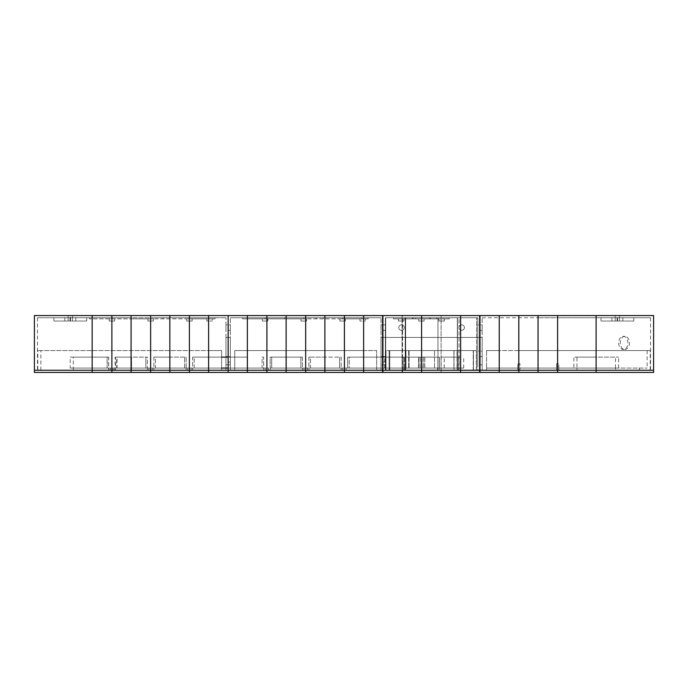 <?xml version="1.0" encoding="UTF-8"?>
<svg xmlns="http://www.w3.org/2000/svg" width="688" height="688" viewBox="0 0 688 688"><rect width="100%" height="100%" fill="white"/><g stroke="black" fill="none" stroke-linecap="round" stroke-linejoin="round"><path stroke-width="0.52" stroke-dasharray="3.44 2.58" d="M624.859 349.47A6.562 4.61 -90 0 0 629.468 342.908A6.562 4.61 -90 0 0 624.859 336.346A6.562 4.61 -90 0 0 620.241 342.908A6.562 4.61 -90 0 0 624.859 349.47L623.294 349.47A6.562 4.61 90 0 1 618.684 342.908A6.562 4.61 90 0 1 623.294 336.346A6.562 4.61 90 0 1 627.912 342.908A6.562 4.61 90 0 1 623.294 349.47M600.959 321.029L633.777 321.029L600.959 321.029L600.959 317.744L633.777 317.744L600.959 317.744M615.175 321.029L622.838 321.029L611.899 321.029L615.175 321.029L615.175 315.56L615.175 321.029M615.175 315.56L622.838 315.56L615.175 315.56M619.553 321.029L619.553 315.56L619.553 321.029M653.6 315.56L479.992 315.56L479.992 370.256L479.992 364.786L482.185 364.786L482.185 370.256L479.992 370.256L650.53 370.256L482.185 370.256L482.185 337.438L482.185 364.786L479.992 364.786L479.992 370.256L653.6 370.256L557.641 370.256L557.641 317.744L650.53 317.744L538.068 317.744L557.641 317.744L557.641 370.256L596.109 370.256L596.109 350.562L647.141 350.562L557.658 350.562L650.22 350.562L557.641 350.562L596.109 350.562L596.1 368.063L576.965 368.063L576.965 357.124L596.109 357.124L576.965 357.124M482.185 370.256L482.185 317.744L482.185 370.256M482.185 324.856L482.185 330.326L482.185 324.856L482.185 330.326L482.185 324.856L479.992 324.856L479.992 330.326L479.992 324.856L482.185 324.856M482.185 351.112L482.185 356.582L482.185 351.112L482.185 356.582L482.185 351.112L479.992 351.112L479.992 356.582L479.992 351.112L482.185 351.112M479.992 324.856L479.992 330.326L479.992 324.856L479.992 330.326L479.992 324.856L479.992 330.326L479.992 324.856L477.807 324.856L477.807 330.326L477.807 324.856L477.807 330.326L477.807 324.856L479.992 324.856M479.992 351.112L479.992 356.582L479.992 351.112L479.992 356.582L479.992 351.112L479.992 356.582L479.992 351.112L477.807 351.112L477.807 356.582L477.807 351.112L477.807 356.582L477.807 351.112L479.992 351.112M479.665 315.56L479.665 370.256L460.418 370.256L460.418 315.56L460.418 370.256L479.992 370.256L479.992 315.56L460.418 315.56L479.665 315.56L460.418 315.56L479.665 315.56L460.616 315.56L460.616 370.256L460.616 315.56L382.58 315.56L479.992 315.56L479.992 364.786L479.992 337.438L482.185 337.438L383.182 337.438L383.182 364.786L385.366 364.786L385.366 370.256L383.182 370.256L383.182 364.786L380.997 364.786L380.997 370.256L383.182 370.256L383.182 364.786L383.182 370.256L380.997 370.256L380.997 337.438L380.997 364.786L383.182 364.786L383.182 337.438L477.807 337.438L477.807 364.786L479.992 364.786L479.992 370.256L477.807 370.256L477.807 317.744L385.71 317.744L385.71 370.256L385.71 317.744L457.486 317.744L437.972 317.744L437.972 370.256L459.051 370.256L459.051 317.744L476.595 317.744L457.331 317.744L457.331 370.256L479.992 370.256L479.992 337.438L479.992 364.786L477.807 364.786L477.807 337.438L479.992 337.438L477.807 337.438L477.807 317.744L477.807 337.438L385.366 337.438L385.366 364.786L385.366 337.438L383.182 337.438L383.182 315.56L479.992 315.56L479.992 337.438L383.182 337.438L383.182 370.256L382.58 370.256L405.671 370.256L385.676 370.256L385.676 317.744L385.676 370.256L405.215 370.256L405.215 317.744L385.676 317.744L405.215 317.744L385.71 317.744L405.215 317.744L405.215 370.256L385.71 370.256L421.598 370.256L421.598 317.744L421.598 370.256L457.486 370.256L457.486 317.744L457.486 370.256L385.676 370.256L405.671 370.256L405.671 317.744L385.366 317.744L385.366 370.256L385.366 364.786L383.182 364.786L383.182 337.438L380.997 337.438L383.182 337.438L383.182 315.56L383.182 370.256L402.566 370.256L382.58 370.256L479.992 370.256L479.992 372.44L653.6 372.44M482.185 317.744L538.068 317.744L482.185 317.744M499.239 315.56L499.239 370.256L499.247 317.744L499.247 370.256L596.109 370.256L596.109 350.562L596.1 368.063L596.109 357.124L615.511 357.124L573.878 357.124L618.615 357.124L596.092 357.124L596.109 368.063L615.511 368.063L615.511 357.124M518.821 370.256L518.821 317.744L518.821 370.256L557.641 370.256L499.256 370.256L518.829 370.256L518.829 350.562L557.658 350.562L486.588 350.562L518.829 350.562L518.829 370.256M538.05 315.56L538.05 372.44M596.109 315.56L596.109 372.44M650.53 317.744L650.53 370.256M518.812 315.56L518.812 372.44M557.624 315.56L557.624 372.44M385.366 356.582L385.366 362.051L385.366 356.582L385.366 362.051L385.366 356.582L383.182 356.582L383.182 362.051L383.182 356.582L383.182 362.051L383.182 356.582L383.182 362.051L383.182 356.582L383.182 362.051L383.182 356.582L385.366 356.582M385.366 324.856L385.366 330.326L385.366 324.856L385.366 330.326L385.366 324.856L383.182 324.856L383.182 330.326L383.182 324.856L383.182 330.326L383.182 324.856L383.182 330.326L383.182 324.856L383.182 330.326L383.182 324.856L385.366 324.856M404.243 327.591A2.735 2.735 0 0 0 400.141 325.226A2.735 2.735 0 0 0 400.141 329.956A2.735 2.735 0 0 0 404.243 327.591A2.735 2.735 0 0 1 400.141 329.956A2.735 2.735 0 0 1 400.141 325.226A2.735 2.735 0 0 1 404.243 327.591A2.735 2.735 0 0 0 400.141 325.226A2.735 2.735 0 0 0 400.141 329.956A2.735 2.735 0 0 0 404.243 327.591A2.735 2.735 0 0 1 400.141 329.956A2.735 2.735 0 0 1 400.141 325.226A2.735 2.735 0 0 1 404.243 327.591M464.409 327.591A2.735 2.735 0 0 0 460.306 325.226A2.735 2.735 0 0 0 460.306 329.956A2.735 2.735 0 0 0 464.409 327.591A2.735 2.735 0 0 1 460.306 329.956A2.735 2.735 0 0 1 460.306 325.226A2.735 2.735 0 0 1 464.409 327.591A2.735 2.735 0 0 0 460.306 325.226A2.735 2.735 0 0 0 460.306 329.956A2.735 2.735 0 0 0 464.409 327.591A2.735 2.735 0 0 1 460.306 329.956A2.735 2.735 0 0 1 460.306 325.226A2.735 2.735 0 0 1 464.409 327.591M385.366 317.744L477.807 317.744L477.807 370.256L457.331 370.256L476.595 370.256L476.595 317.744L476.595 370.256L457.331 370.256L457.331 317.744L477.807 317.744L385.366 317.744L405.671 317.744L405.671 370.256L385.366 370.256L385.366 317.744M459.051 370.256L437.972 370.256L437.972 317.744L459.051 317.744L459.051 370.256M34.4 315.56L402.566 315.56L382.58 315.56L382.58 370.256L402.084 370.256L402.084 315.56L382.58 315.56L402.084 315.56L402.084 372.44L382.58 372.44L479.992 372.44M382.58 315.56L382.58 370.256L382.58 315.56L402.566 315.56L402.566 372.44L382.58 372.44L402.084 372.44L382.58 372.44L402.084 372.44L402.084 370.256L479.665 370.256L479.665 372.44L460.418 372.44L479.665 372.44M460.616 315.56L460.616 370.256L441.103 370.256L441.103 315.56L441.103 370.256L460.616 370.256L460.616 372.44L441.103 372.44L460.616 372.44L441.103 372.44L460.616 372.44L460.616 370.256L441.103 370.256L441.103 372.44L441.103 370.256L460.616 370.256L460.616 372.44M208.61 315.56L208.61 370.256L228.149 370.256L228.149 364.786L225.965 364.786L225.965 337.438L225.965 370.256L225.965 317.744L225.965 370.256L228.149 370.256L225.965 370.256L225.965 364.786L228.149 364.786L228.149 337.438L230.342 337.438L228.149 337.438L228.149 370.256L228.149 315.56L228.149 370.256L380.997 370.256L230.342 370.256L230.342 337.438L230.342 364.786L228.149 364.786L228.149 370.256L230.342 370.256L230.342 317.744L230.342 370.256L228.149 370.256L228.149 364.786L230.342 364.786L230.342 370.256L383.182 370.256L383.182 315.56L383.182 370.256L402.566 370.256L382.58 370.256L382.58 372.44L402.566 372.44L383.182 372.44L402.566 372.44L402.566 370.256L383.182 370.256L383.182 372.44L382.58 372.44L382.58 370.256L382.58 372.44M230.342 324.856L230.342 330.326L230.342 324.856L230.342 330.326L230.342 324.856L228.149 324.856L228.149 330.326L228.149 324.856L230.342 324.856M230.342 356.582L230.342 362.051L230.342 356.582L230.342 362.051L230.342 356.582L228.149 356.582L228.149 362.051L228.149 356.582L230.342 356.582M228.149 324.856L228.149 330.326L228.149 324.856L228.149 330.326L228.149 324.856L228.149 330.326L228.149 324.856L225.965 324.856L225.965 330.326L225.965 324.856L225.965 330.326L225.965 324.856L228.149 324.856M228.149 356.582L228.149 362.051L228.149 356.582L228.149 362.051L228.149 356.582L228.149 362.051L228.149 356.582L225.965 356.582L225.965 362.051L225.965 356.582L225.965 362.051L225.965 356.582L228.149 356.582M380.997 324.856L383.182 324.856L380.997 324.856L380.997 330.326L380.997 324.856M380.997 356.582L383.182 356.582L380.997 356.582L380.997 362.051L380.997 356.582M380.997 370.256L380.997 317.744L380.997 370.256M230.342 317.744L380.997 317.744L230.342 317.744M344.421 315.56L344.421 370.256L344.439 317.744L344.439 370.256L363.634 370.256L363.651 317.744L363.651 370.256L363.651 350.562L234.746 350.562L376.646 350.562L363.651 350.562L363.668 370.256L376.646 370.256L376.646 350.562L376.646 370.256L363.668 370.256L376.646 370.256L376.646 350.562L376.646 370.256L363.651 370.256L363.668 350.562L234.746 350.562L234.746 370.256L234.746 350.562L234.746 370.256L247.379 370.256L247.379 317.744L247.379 370.256L247.379 350.562L376.646 350.562L363.668 350.562L363.651 370.256L383.182 370.256L383.182 372.44L363.634 372.44L363.634 370.256L346.124 370.256L363.668 370.256L363.634 315.56M324.891 370.256L324.891 317.744L324.891 370.256L324.891 350.562L324.891 370.256L341.171 370.256L307.373 370.256L342.719 370.256L308.903 370.256L341.171 370.256L324.908 370.256L324.908 350.562L324.908 370.256M305.67 315.56L305.67 372.44L363.634 372.44M286.122 315.56L286.122 372.44L305.67 372.44M266.927 317.744L266.927 370.256L266.927 317.744M324.882 315.56L324.882 372.44M266.91 315.56L266.91 372.44L286.122 372.44M247.362 315.56L247.362 370.256L234.746 370.256L234.746 350.562L247.379 350.562L247.396 370.256L234.746 370.256L247.396 370.256L247.379 350.562L247.362 372.44L266.91 372.44M37.479 317.744L37.479 370.256L92.175 370.256L92.175 317.744L37.479 317.744L111.895 317.744L92.175 317.744L92.175 370.256L131.107 370.256L131.107 317.744L111.895 317.744L150.655 317.744L131.107 317.744L131.107 370.256L169.867 370.256L169.867 317.744L150.655 317.744L225.965 317.744L169.867 317.744L169.867 370.256L247.534 370.256L247.534 357.124L228.149 357.124L228.149 368.063L228.149 357.124L228.149 368.063L263.659 368.063L263.659 370.256L228.149 370.256L228.149 372.44L247.362 372.44M53.888 321.029L86.705 321.029L53.888 321.029L53.888 317.744L86.705 317.744L53.888 317.744M70.572 321.029L64.827 321.029L70.572 321.029L70.572 315.56L64.827 315.56L70.572 315.56M68.112 321.029L68.112 315.56L68.112 321.029M72.489 321.029L72.489 315.56L72.489 321.029M225.965 337.438L228.149 337.438L228.149 364.786L228.149 337.438L225.965 337.438M208.619 370.256L189.406 370.256L208.619 370.256L208.619 350.562L221.613 350.562L221.613 370.256L221.613 350.562L37.788 350.562L208.636 350.562L208.619 370.256L208.636 350.562L208.636 370.256L221.613 370.256L208.619 370.256L221.613 370.256L221.613 350.562L221.613 370.256L191.101 370.256L208.636 370.256L208.619 317.744L208.619 370.256M189.398 315.56L189.406 370.256L150.655 370.256L150.655 317.744L215.026 317.744L131.468 317.744L150.655 317.744L150.655 370.256L111.895 370.256L111.895 317.744L89.492 317.744L131.468 317.744L111.895 317.744L111.895 370.256L37.479 370.256M92.158 315.56L92.158 370.256L189.398 370.256L189.398 372.44L228.149 372.44M34.4 372.44L92.158 372.44L92.158 370.256L34.4 370.256L131.09 370.256L131.107 350.562L131.107 370.256L150.638 370.256L150.638 372.44L189.398 372.44M111.877 315.56L111.877 370.256L92.175 370.256L92.175 350.562L92.175 370.256L37.788 370.256L37.788 350.562M131.09 315.56L131.09 372.44L150.638 372.44M150.638 315.56L150.638 370.256L169.85 370.256L169.867 350.562L169.85 372.44M169.85 315.56L169.85 370.256L208.61 370.256L208.61 372.44M382.889 370.256L363.539 370.256L363.539 368.063L382.881 368.063L382.58 370.256L404.269 370.256L402.566 370.256L402.566 315.56L383.182 315.56L382.992 370.256L402.36 370.256L383.182 370.256L383.182 368.063L421.813 368.063L405.817 368.063L405.817 370.256L421.813 370.256L389.769 370.256L389.769 350.562L409.085 350.562L389.09 350.562L421.598 350.562L385.985 350.562L405.98 350.562L389.769 350.562L389.769 370.256L389.769 350.562L389.769 370.256L405.817 370.256L405.817 368.063L308.903 368.063L308.903 370.256L308.921 368.063L305.696 368.063L305.678 350.562L305.696 368.063L305.678 350.562L305.696 368.063L303.967 368.063L307.373 368.063L286.285 368.063L383.182 368.063L383.19 357.124L349.212 357.124L349.212 368.063L347.672 368.063L347.672 370.256L383.182 370.256L383.182 368.063L363.763 368.063L363.763 357.124M421.598 315.56L421.598 372.44M573.878 368.063L618.615 368.063L573.878 368.063L573.878 357.124M615.511 370.256L558.785 370.256L639.462 370.256L596.092 370.256L596.092 357.124L596.109 368.063L558.785 368.063L558.785 363.694L557.658 363.694L557.658 350.562L557.658 363.694L556.592 363.694L556.592 368.063L519.965 368.063L519.965 363.694L518.838 363.694L518.838 350.562L518.838 363.694L517.78 363.694L517.78 368.063L486.588 368.063L486.588 350.562L499.256 350.562L486.588 350.562L486.588 370.256L499.299 370.256L486.588 370.256L486.588 350.562L486.588 368.063L517.78 368.063L486.588 368.063L517.78 368.063L517.78 363.694L519.965 363.694L519.965 370.256L519.965 368.063L556.592 368.063L556.592 370.256L556.592 368.063L519.965 368.063L556.592 368.063L556.592 363.694L558.785 363.694L558.785 368.063L647.141 368.063L558.785 368.063L596.1 368.063L576.965 368.063L576.965 370.256L596.109 370.256L596.109 368.063L615.511 368.063L615.511 370.256L576.965 370.256M618.615 368.063L618.615 357.124M344.421 372.44L344.421 370.256L342.719 370.256L346.124 370.256L303.967 370.256L303.967 368.063L303.967 370.256L286.139 370.256L305.67 370.256L265.207 370.256L265.207 368.063L265.207 370.256L247.379 370.256L266.91 370.256L228.149 370.256L228.149 368.063L208.774 368.063L208.774 370.256L192.649 370.256L228.149 370.256L208.774 370.256L208.774 368.063L189.424 368.063L189.406 350.562L189.424 368.063L189.406 350.562L189.424 368.063L187.695 368.063L191.101 368.063L189.406 368.063L191.101 368.063L191.101 370.256L191.101 368.063L153.888 368.063L153.888 370.256L186.164 370.256L153.888 370.256L186.147 370.256L153.888 370.256L153.888 368.063L150.663 368.063L150.655 350.562L150.663 368.063L150.655 350.562L150.663 368.063L148.935 368.063L152.34 368.063L115.507 368.063L115.507 370.256L147.387 370.256L115.128 370.256L147.404 370.256L115.507 370.256M187.704 370.256L152.34 370.256L187.695 370.256L187.704 368.063L187.695 370.256L189.398 370.256L187.704 370.256M148.943 370.256L148.943 368.063L148.935 370.256L150.638 370.256L148.943 370.256M110.183 370.256L110.183 368.063L111.895 368.063L111.895 350.562L111.895 368.063L113.58 368.063L113.58 370.256L111.877 370.256L111.877 372.44L131.09 372.44M37.788 370.256L92.175 370.256L92.183 350.562L92.183 370.256L40.867 370.256L113.58 370.256M152.34 370.256L152.34 368.063L152.34 370.256L150.638 370.256L152.34 370.256M40.867 370.256L40.867 350.562M92.158 372.44L111.877 372.44M458.724 370.256L458.724 368.063L458.724 370.256L476.294 370.256L458.724 370.256L460.418 370.256L460.418 372.44L460.418 370.256L479.665 370.256L458.724 370.256L473.456 370.256L473.456 350.562L421.598 350.562L454.037 350.562L454.037 370.256L421.598 370.256L457.167 370.256L457.167 350.562L437.663 350.562L476.294 350.562L457.021 350.562L473.456 350.562L473.456 370.256L473.456 350.562L473.456 370.256L458.69 370.256L460.384 370.256L458.724 370.256L458.724 368.063L457.021 368.063L457.021 350.562L457.021 368.063L458.69 368.063L458.69 370.256M458.896 370.256L458.896 350.562L458.896 370.256L421.598 370.256L421.598 350.562L421.598 370.256L389.15 370.256L473.224 370.256L437.886 370.256L454.037 370.256L454.037 350.562L434.532 350.562L473.224 350.562L473.224 370.256L457.185 370.256L457.167 350.562L389.15 350.562L389.15 370.256L389.15 350.562L408.663 350.562L389.09 350.562L409.085 350.562L385.985 350.562L421.598 350.562L421.598 370.256L421.598 350.562L457.331 350.562L457.331 370.256L457.331 350.562L473.224 350.562L453.925 350.562L473.456 350.562L453.925 350.562L473.224 350.562L473.224 370.256L441.146 370.256L473.456 370.256L389.09 370.256L458.896 370.256M476.294 370.256L476.294 350.562L476.294 370.256M404.002 370.256L385.985 370.256L385.985 350.562L385.985 370.256L421.598 370.256L386.02 370.256L386.02 350.562L386.02 370.256L403.804 370.256L382.58 370.256L402.299 370.256L402.299 368.063L404.002 368.063L404.002 370.256L402.299 370.256M404.252 370.256L404.252 368.063L405.98 368.063L405.98 350.562L405.98 368.063L404.002 368.063L403.976 357.124L405.542 357.124L405.542 368.063L405.533 350.562L405.533 370.256L405.542 368.063L403.804 368.063L403.804 370.256M344.439 368.063L344.439 350.562L344.439 368.063L342.719 368.063L346.124 368.063L344.439 368.063L346.124 368.063L346.124 370.256L346.124 368.063L342.719 368.063L342.719 370.256L342.719 368.063L344.421 368.063L344.421 370.256M266.927 368.063L266.927 350.562L266.935 368.063L266.927 350.562L266.935 368.063L265.207 368.063L268.612 368.063L263.659 368.063L266.935 368.063M268.612 370.256L268.612 368.063L268.612 370.256M307.364 370.256L307.364 368.063L307.373 370.256M404.269 370.256L389.769 370.256L404.269 370.256L404.269 368.063L404.269 370.256M403.779 370.256L403.779 368.063L421.589 368.063L405.327 368.063L405.327 370.256L405.327 368.063L421.899 368.063L405.378 368.063L405.378 370.256L405.378 368.063L408.663 368.063L405.327 368.063L437.886 368.063L437.886 370.256L437.869 368.063L421.899 368.063L437.886 368.063L421.589 368.063L457.185 368.063L421.727 368.063L437.886 368.063L437.869 370.256L437.86 368.063L434.532 368.063L441.103 368.063L439.408 368.063L439.408 370.256L439.408 368.063L424.677 368.063L460.384 368.063L458.69 368.063L458.698 357.124L457.142 357.124L457.142 368.063L453.925 368.063L457.176 368.063L457.176 370.256L457.185 368.063L457.185 370.256M479.992 370.256L499.239 370.256L499.239 372.44M517.78 370.256L499.299 370.256L517.78 370.256L517.78 368.063L517.78 370.256M286.285 370.256L302.419 370.256L270.16 370.256L286.285 370.256L286.285 368.063L270.16 368.063L286.285 368.063L286.285 357.124L302.419 357.124L302.419 370.256L302.419 368.063L300.862 368.063L300.862 357.124L300.862 368.063L302.419 368.063L302.419 357.124L271.7 357.124L271.7 368.063L270.16 368.063L270.16 370.256L270.16 357.124L271.7 357.124L270.16 357.124L270.16 368.063L271.7 368.063L271.7 357.124L302.419 357.124L270.16 357.124L286.285 357.124L286.285 368.063L300.862 368.063L270.16 368.063L286.285 368.063L286.285 357.124L286.285 368.063L302.419 368.063L286.285 368.063L286.285 370.256M108.644 370.256L73.306 370.256L108.747 370.256L92.183 370.256L108.644 370.256L108.644 357.124L107.096 357.124L107.096 368.063L108.644 368.063L73.306 368.063L115.507 368.063L115.507 357.124L117.046 357.124L117.046 368.063L115.507 368.063L131.546 368.063L131.554 357.124L117.046 357.124M191.101 370.256L189.398 370.256L191.101 370.256M363.539 370.256L347.672 370.256L347.672 357.124L349.212 357.124L347.672 357.124L347.672 368.063L349.212 368.063L349.212 357.124L418.725 357.124L404.269 357.124L405.817 357.124L405.817 368.063L409.085 368.063L402.299 368.063M115.128 370.256L115.128 368.063L147.404 368.063L147.404 370.256L147.387 368.063L186.164 368.063L186.164 370.256L186.147 368.063L228.149 368.063L228.149 357.124L247.534 357.124L247.534 368.063L228.149 368.063L263.659 368.063L247.534 368.063L247.534 370.256L263.659 370.256L263.659 368.063L228.149 368.063L262.102 368.063L262.102 357.124L263.659 357.124L263.659 368.063L262.102 368.063L263.659 368.063L263.659 357.124L262.102 357.124L262.102 368.063L221.613 368.063M421.727 370.256L421.727 368.063L421.727 370.256L421.727 368.063L405.782 368.063L405.782 370.256M457.142 370.256L457.142 368.063L441.146 368.063L460.625 368.063L441.171 368.063L460.418 368.063L460.418 370.256L460.384 368.063L421.589 368.063L421.589 370.256L421.589 368.063L403.787 368.063L418.51 368.063L403.976 368.063L409.085 368.063L405.782 368.063L405.782 357.124L404.226 357.124L404.226 368.063L402.566 368.063L402.566 370.256L402.566 368.063L404.269 368.063L404.269 357.124L404.269 368.063L405.817 368.063L405.817 357.124L404.269 357.124L418.725 357.124L383.19 357.124L421.813 357.124L347.672 357.124L383.182 357.124L383.182 368.063L347.672 368.063L363.539 368.063L363.539 357.124L363.539 368.063L382.889 368.063L382.881 357.124L382.889 368.063L402.368 368.063L402.368 357.124L402.36 368.063L418.725 368.063L418.725 357.124L418.725 368.063L383.182 368.063L383.182 357.124M403.976 357.124L418.51 357.124L403.787 357.124L405.378 357.124L405.378 368.063L421.899 368.063L421.899 370.256L421.925 357.124L439.46 357.124L439.46 368.063L437.869 368.063L437.869 357.124L439.426 357.124L405.542 357.124M113.959 370.256L113.959 368.063L110.304 368.063L110.304 370.256M113.959 368.063L110.304 368.063M402.368 370.256L402.36 357.124L402.368 368.063L421.813 368.063L402.36 368.063L402.36 370.256M421.813 370.256L421.813 357.124L421.813 368.063L405.817 368.063L421.813 368.063L421.813 370.256M363.754 370.256L363.754 357.124M324.977 370.256L324.977 357.124L310.443 357.124L310.443 368.063L308.903 368.063L308.903 357.124L310.443 357.124L308.921 357.124L308.921 368.063L310.46 368.063L310.46 357.124L341.171 357.124L341.171 370.256L341.171 368.063L339.623 368.063L339.623 357.124L339.623 368.063L341.171 368.063L341.171 357.124L308.921 357.124L324.977 357.124L324.977 368.063L310.443 368.063L325.046 368.063L325.046 357.124L325.046 368.063L339.623 368.063L308.903 368.063L341.171 368.063L324.977 368.063M170.013 370.256L170.013 357.124L155.428 357.124L155.428 368.063L153.888 368.063L153.888 357.124L155.428 357.124L153.888 357.124L153.888 368.063L155.428 368.063L155.428 357.124L186.147 357.124L186.147 368.063L184.59 368.063L184.59 357.124L184.608 368.063L186.164 368.063L186.164 357.124L153.888 357.124L170.013 357.124L170.013 368.063L155.428 368.063L170.108 368.063L170.108 357.124L170.117 368.063L184.608 368.063L153.888 368.063L186.164 368.063L170.013 368.063M131.546 370.256L131.546 368.063L117.046 368.063M112.393 370.256L112.393 368.063M73.306 370.256L73.306 357.124L108.747 357.124L108.747 368.063L116.676 368.063L116.676 357.124L115.128 357.124L115.128 368.063L131.356 368.063L131.348 357.124L145.847 357.124L145.847 368.063L147.404 368.063L145.83 368.063L145.83 357.124L147.387 357.124L147.387 368.063L147.404 357.124L145.847 357.124M421.692 368.063L421.718 357.124M382.992 370.256L382.992 368.063M108.747 370.256L108.747 368.063L73.306 368.063L108.747 368.063L107.19 368.063L107.19 357.124L108.747 357.124M110.183 368.063L113.58 368.063M303.967 368.063L307.373 368.063L303.967 368.063M265.207 368.063L268.612 368.063L265.207 368.063M405.782 357.124L458.724 357.124L458.724 368.063L457.176 368.063L457.176 357.124L458.733 357.124L458.733 368.063L458.724 357.124L421.589 357.124L437.86 357.124L437.86 368.063L403.787 368.063L421.925 368.063L421.899 357.124L403.787 357.124L403.787 368.063L405.378 368.063L403.787 368.063L403.787 357.124L403.787 368.063L421.727 368.063L403.804 368.063M441.171 370.256L441.171 368.063L457.176 368.063L421.727 368.063L421.727 357.124M402.084 370.256L402.084 368.063M305.67 370.256L305.67 368.063M441.103 370.256L441.103 368.063M266.91 370.256L266.91 368.063M189.398 370.256L189.398 368.063M228.149 368.063L228.149 357.124L192.649 357.124L208.774 357.124L208.774 368.063L208.774 357.124L228.149 357.124L208.774 357.124L208.774 368.063L192.649 368.063L192.649 370.256L192.649 357.124L194.188 357.124L194.188 368.063L192.649 368.063L194.188 368.063L194.188 357.124L192.649 357.124L192.649 368.063L208.774 368.063L208.774 357.124L221.613 357.124M325.046 370.256L325.046 368.063M150.638 370.256L150.638 368.063M460.625 370.256L460.625 368.063L441.171 368.063L441.171 357.124L460.625 357.124L441.146 357.124L457.142 357.124M441.146 370.256L441.146 368.063L460.625 368.063L460.625 357.124M131.356 370.256L131.356 368.063L145.847 368.063M170.117 370.256L170.117 368.063M383.182 368.063L383.182 370.256L382.889 368.063M111.912 350.562L111.912 368.063L111.912 350.562M131.124 370.256L131.124 350.562L131.124 370.256M169.876 370.256L169.876 350.562L169.876 370.256M286.148 370.256L286.148 350.562L286.148 370.256M344.456 368.063L344.456 350.562L344.456 368.063M409.085 368.063L409.085 350.562L409.085 368.063M389.09 350.562L389.09 370.256L389.09 350.562M453.925 368.063L453.925 350.562L453.925 368.063M441.146 357.124L441.146 368.063L463.712 368.063L421.589 368.063L421.589 357.124L421.589 368.063L405.542 368.063M457.176 357.124L441.171 357.124M107.19 368.063L70.21 368.063L70.21 357.124L107.096 357.124M70.21 368.063L107.096 368.063M247.534 357.124L228.149 357.124L247.534 357.124L247.534 368.063L247.534 357.124M463.712 368.063L463.712 357.124M444.233 368.063L444.233 357.124M444.259 368.063L444.259 357.124M208.774 357.124L194.188 357.124L208.774 357.124M108.644 357.124L73.306 357.124M116.676 368.063L147.404 368.063L131.546 368.063L131.546 357.124L147.387 357.124L115.128 357.124M115.507 357.124L145.83 357.124M131.356 368.063L131.356 357.124L116.676 357.124M107.19 357.124L70.21 357.124M145.83 368.063L131.554 368.063M403.787 368.063L403.787 357.124L418.648 357.124L404.226 357.124M424.797 368.063L424.797 357.124M418.51 368.063L418.51 357.124M437.663 370.256L437.663 368.063M434.532 368.063L434.532 350.562L434.532 368.063M439.408 368.063L439.408 357.124L439.426 368.063M437.869 357.124L421.899 357.124L437.869 357.124L437.869 368.063L439.46 368.063L439.46 357.124L403.787 357.124L421.925 357.124L421.899 368.063L439.46 368.063L421.925 368.063L437.869 368.063L437.886 357.124M424.677 357.124L424.677 368.063M423.137 368.063L423.137 357.124M420.05 357.124L420.05 368.063M405.327 368.063L405.327 357.124L405.327 368.063M408.663 350.562L408.663 368.063L408.663 350.562M405.378 368.063L405.378 357.124L421.899 357.124L421.925 368.063L405.378 368.063M418.648 357.124L418.648 368.063M420.179 368.063L420.179 357.124M423.258 357.124L423.258 368.063M499.256 370.256L499.264 350.562L499.256 370.256M650.22 370.256L650.22 350.562M486.588 370.256L486.588 368.063L486.588 370.256M538.085 350.562L538.111 370.256L519.965 370.256L556.592 370.256L538.111 370.256L538.085 350.562M647.141 350.562L647.141 368.063M499.299 370.256L499.299 368.063L499.299 370.256M639.462 370.256L639.462 368.063M596.092 370.256L596.092 368.063L596.092 370.256M558.785 370.256L558.785 368.063L558.785 370.256M192.176 318.836L186.706 318.836L186.706 321.029L192.176 321.029L186.706 321.029L192.176 321.029L186.706 321.029L186.706 318.836L192.176 318.836L192.176 321.029L192.176 318.836L186.706 318.836L186.706 321.029L186.706 318.836L192.176 318.836L192.176 321.029L192.176 318.836M153.39 318.836L147.92 318.836L147.92 321.029L153.39 321.029L147.92 321.029L153.39 321.029L147.92 321.029L147.92 318.836L153.39 318.836L153.39 321.029L153.39 318.836L153.39 321.029L153.39 318.836L147.92 318.836L147.92 321.029L147.92 318.836L153.39 318.836M212.291 318.836L206.821 318.836L206.821 321.029L212.291 321.029L206.821 321.029L206.821 318.836L212.291 318.836L212.291 321.029L212.291 318.836M109.194 318.836L109.194 321.029L114.664 321.029L109.194 321.029L114.664 321.029L109.194 321.029L109.194 318.836L114.664 318.836L114.664 321.029L114.664 318.836L109.194 318.836L109.194 321.029L109.194 318.836L114.664 318.836L114.664 321.029L114.664 318.836L109.194 318.836M89.492 318.836L89.492 317.744L89.492 318.836L131.468 318.836L89.492 318.836M111.929 318.836L111.929 317.744M131.468 318.836L131.468 317.744L131.468 318.836L150.655 318.836L131.468 318.836M150.655 318.836L150.655 317.744L150.655 318.836L189.441 318.836L150.655 318.836M170.091 318.836L170.091 317.744M189.441 318.836L189.441 317.744L189.441 318.836L208.653 318.836L189.441 318.836M208.653 318.836L208.653 317.744L208.653 318.836L215.026 318.836L208.653 318.836M215.026 318.836L215.026 317.744L215.026 318.836M170.031 318.836L170.031 317.744M111.895 318.836L111.895 317.744M398.438 318.836L398.438 321.029L403.908 321.029L398.438 321.029L403.908 321.029L398.438 321.029L403.908 321.029L398.438 321.029L403.908 321.029L398.438 321.029L398.438 318.836L403.908 318.836L403.908 321.029L403.908 318.836L398.438 318.836L403.908 318.836L403.908 321.029L403.908 318.836L398.438 318.836L398.438 321.029L398.438 318.836L398.438 321.029L398.438 318.836L403.908 318.836L403.908 321.029L403.908 318.836L398.438 318.836L403.908 318.836L403.908 321.029L403.908 318.836L398.438 318.836L398.438 321.029L398.438 318.836M398.472 318.836L398.472 321.029L403.942 321.029L398.472 321.029L403.942 321.029L398.472 321.029L398.472 318.836L403.942 318.836L403.942 321.029L403.942 318.836L398.472 318.836L398.472 321.029L398.472 318.836L403.942 318.836L403.942 321.029L403.942 318.836L398.472 318.836M444.302 318.836L438.832 318.836L438.832 321.029L444.336 321.029L438.832 321.029L438.832 318.836L444.302 318.836L444.302 321.029L438.867 321.029L444.336 321.029L438.867 321.029L444.336 321.029L444.302 318.836L438.867 318.836L438.867 321.029L438.867 318.836L444.336 318.836L444.336 321.029L444.336 318.836L444.336 321.029L444.336 318.836L438.867 318.836L438.867 321.029L438.867 318.836L444.336 318.836L438.832 318.836L438.832 321.029L438.832 318.836L444.302 318.836L444.302 321.029L444.302 318.836L438.867 318.836L438.867 321.029L438.867 318.836L444.336 318.836L444.336 321.029L444.336 318.836L444.336 321.029L444.336 318.836L438.867 318.836L438.867 321.029L438.867 318.836L444.336 318.836M418.657 318.836L418.657 321.029L424.126 321.029L418.657 321.029L424.126 321.029L418.657 321.029L418.657 318.836L424.126 318.836L424.126 321.029L424.126 318.836L418.657 318.836L418.657 321.029L418.657 318.836L424.126 318.836L424.126 321.029L424.126 318.836L418.657 318.836M426.637 318.836L415.69 318.836L415.69 317.744L449.264 317.744L393.484 317.744L449.264 317.744L393.484 317.744L415.69 317.744L415.69 318.836L449.264 318.836L426.637 318.836L426.637 317.744L426.637 318.836L393.484 318.836L393.484 317.744L393.484 318.836L412.895 318.836L412.895 317.744L412.895 318.836L393.553 318.836L393.519 317.744L393.553 318.836L413.092 318.836L393.519 318.836L412.568 318.836L412.568 317.744L412.568 318.836L430.215 318.836L430.215 317.744L430.215 318.836L449.264 318.836L449.264 317.744L449.264 318.836L426.637 318.836M429.88 318.836L429.88 317.744L429.88 318.836L449.264 318.836L449.264 317.744L449.264 318.836L429.742 318.836L429.742 317.744L429.742 318.836L449.23 318.836L449.23 317.744L449.23 318.836L429.88 318.836M413.092 318.836L413.092 317.744L413.092 318.836L393.519 318.836L393.519 317.744L393.553 318.836L413.092 318.836M430.215 318.836L430.215 317.744L430.215 318.836M412.568 318.836L412.568 317.744L412.568 318.836M345.333 318.836L339.863 318.836L339.863 321.029L345.333 321.029L339.863 321.029L345.333 321.029L339.863 321.029L339.863 318.836L345.333 318.836L345.333 321.029L345.333 318.836L339.863 318.836L339.863 321.029L339.863 318.836L345.333 318.836L345.333 321.029L345.333 318.836M306.538 318.836L301.069 318.836L301.069 321.029L306.538 321.029L301.069 321.029L306.538 321.029L301.069 321.029L301.069 318.836L306.538 318.836L306.538 321.029L306.538 318.836L306.538 321.029L306.538 318.836L301.069 318.836L301.069 321.029L301.069 318.836L306.538 318.836M365.448 318.836L359.97 318.836L359.97 321.029L365.448 321.029L359.97 321.029L359.97 318.836L365.448 318.836L365.448 321.029L365.448 318.836M262.343 318.836L262.343 321.029L267.813 321.029L262.343 321.029L267.813 321.029L262.343 321.029L262.343 318.836L267.813 318.836L267.813 321.029L267.813 318.836L262.343 318.836L262.343 321.029L262.343 318.836L267.813 318.836L267.813 321.029L267.813 318.836L262.343 318.836M242.649 318.836L242.649 317.744L368.183 317.744L242.649 317.744L242.649 318.836L284.626 318.836L242.649 318.836M265.078 318.836L265.078 317.744M284.626 318.836L284.626 317.744L284.626 318.836L303.804 318.836L284.626 318.836M303.804 318.836L303.804 317.744L303.804 318.836L342.598 318.836L303.804 318.836M323.24 318.836L323.24 317.744M342.598 318.836L342.598 317.744L342.598 318.836L361.811 318.836L342.598 318.836M361.811 318.836L361.811 317.744L361.811 318.836L368.183 318.836L361.811 318.836M368.183 318.836L368.183 317.744L368.183 318.836M323.188 318.836L323.188 317.744M265.052 318.836L265.052 317.744M617.635 321.029L617.635 315.56M617.093 321.029L617.093 315.56M70.03 321.029L70.03 315.56M384.73 368.063L384.73 357.124M163.176 318.836L163.176 317.744M436.596 318.836L436.596 317.744L436.596 318.836M316.334 318.836L316.334 317.744M624.859 336.346L623.294 336.346M633.777 317.744L633.777 321.029M622.838 321.029L622.838 315.56M611.899 321.029L611.899 315.56M479.992 330.326L482.185 330.326L479.992 330.326M479.992 356.582L482.185 356.582L479.992 356.582M383.182 330.326L385.366 330.326L383.182 330.326M383.182 362.051L385.366 362.051L383.182 362.051M228.149 330.326L230.342 330.326L228.149 330.326M228.149 362.051L230.342 362.051L228.149 362.051M86.705 317.744L86.705 321.029M75.766 321.029L75.766 315.56M64.827 321.029L64.827 315.56"/><path stroke-width="1.03" d="M382.58 315.56L479.992 315.56L479.992 370.256L479.992 315.56L653.6 315.56L653.6 370.256L34.4 370.256L34.4 372.44L92.158 372.44L92.158 370.256L34.4 370.256L34.4 315.56L382.58 315.56L382.58 370.256L363.634 370.256L363.634 372.44L92.158 372.44M596.109 315.56L596.109 370.256L479.665 370.256L479.665 372.44L363.634 372.44M557.624 315.56L557.624 372.44L479.665 372.44M538.05 315.56L538.05 372.44M518.812 315.56L518.812 372.44M499.239 315.56L499.239 372.44M421.598 315.56L421.598 372.44M460.616 315.56L460.616 372.44M479.665 315.56L479.665 370.256L382.58 370.256L382.58 372.44M228.149 315.56L228.149 357.124L228.149 315.56M221.613 368.063L228.149 368.063L228.149 370.256L228.149 368.063L228.149 370.256L208.61 370.256L208.61 372.44M247.362 315.56L247.362 372.44M266.91 315.56L266.91 372.44M286.122 315.56L286.122 372.44M305.67 315.56L305.67 372.44M324.882 315.56L324.882 372.44M344.421 315.56L344.421 372.44M363.634 315.56L363.634 370.256L228.149 370.256L228.149 372.44M208.61 315.56L208.61 370.256L189.398 370.256L189.398 372.44M189.398 315.56L189.398 370.256L169.85 370.256L169.85 372.44M169.85 315.56L169.85 370.256L150.638 370.256L150.638 372.44M150.638 315.56L150.638 370.256L131.09 370.256L131.09 372.44M131.09 315.56L131.09 370.256L92.158 370.256L92.158 315.56M111.877 315.56L111.877 372.44M479.992 370.256L479.992 372.44M596.109 372.44L596.109 370.256L653.6 370.256L653.6 372.44L557.624 372.44M189.398 370.256L189.398 368.063M344.421 370.256L344.421 368.063M305.67 370.256L305.67 368.063M266.91 370.256L266.91 368.063M111.877 370.256L111.877 368.063M150.638 370.256L150.638 368.063M228.149 368.063L228.149 357.124L221.613 357.124"/></g></svg>
